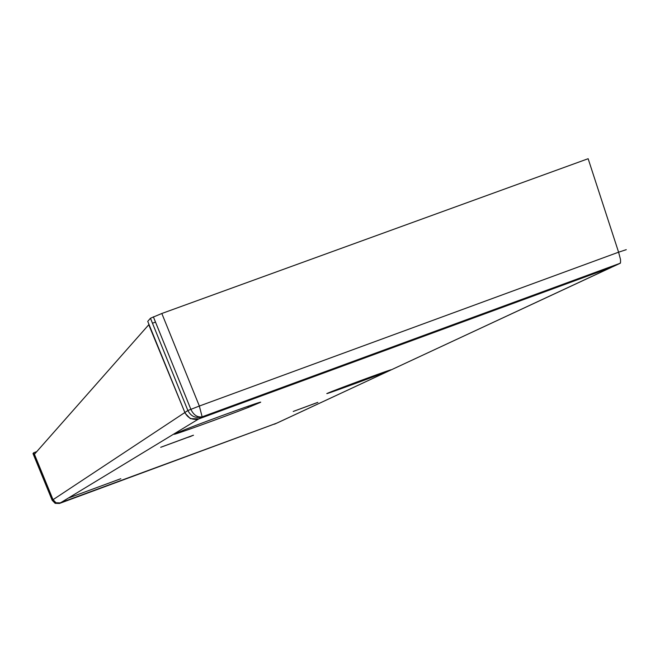 <?xml version="1.0" encoding="UTF-8"?>
<svg xmlns="http://www.w3.org/2000/svg" width="660" height="660" viewBox="0 0 660 660"><rect width="100%" height="100%" fill="white"/><g stroke="black" fill="none" stroke-linecap="round" stroke-linejoin="round"><path stroke-width="0.99" d="M191.21 436.21L188.347 437.233M249.505 406.948L248.902 407.179C223.979 417.004 169.471 436.689 174.446 434.057L184.594 429.759C209.401 419.933 266.912 399.176 260.164 402.468L248.911 407.187L247.673 406.387M327.261 393.368L331.749 391.52C347.993 385.069 397.262 367.092 390.398 370.12L385.415 372.157C368.709 378.757 321.502 395.975 327.261 393.368M198.726 418.861L190.344 418.646L184.602 412.69L53.031 499.694L56.009 502.763L60.349 502.912L277.051 423.027L611.993 267.028M293.23 411.469L317.856 402.394L293.23 411.469M160.694 447.315L193.487 435.245L160.694 447.315M69.284 497.731L120.813 478.706L69.284 497.731M160.85 447.233L193.314 435.237M293.428 411.378L317.65 402.418M53.031 499.694L34.427 454.261L148.764 324.745L184.899 412.566M152.468 323.218L155.504 322.113M161.824 313.492L150.455 318.252L187.877 410.528L199.353 406.04L161.824 313.492L588.142 158.713L618.593 252.194L626.282 249.661M150.455 318.252L147.741 321.379L184.874 412.508C187.951 418.3 192.654 420.395 198.974 418.778L613.553 266.368M36.861 451.58L33.718 452.735L33.008 453.568M52.173 500.263L55.159 503.332L59.441 503.464L276.754 423.151L59.128 503.25L55.96 502.821L54.326 501.74L52.957 499.744L52.173 500.263L33 453.56M33.718 452.735L52.957 499.744M613.363 266.45L198.693 418.943L60.349 502.912M276.82 423.109L611.894 267.127L198.701 418.943L195.335 419.447M518.842 301.315L519.437 301.034M259.289 402.501L259.743 402.699M618.593 252.194L199.353 406.04L202.142 416.856L619.979 263.348L620.557 262.334L620.515 259.545L618.593 252.194M198.974 418.778L202.142 416.856C195.723 418.547 190.971 416.435 187.877 410.528L184.874 412.508M153.351 316.8L190.897 409.414C193.644 415.074 197.406 417.549 202.166 416.831L620.045 263.307L612.364 266.887M60.274 502.953L59.441 503.464M274.502 424.182L276.532 423.241M384.838 371.836L385.415 372.157M175.981 433.802L175.807 433.356M620.408 263.175L612.793 266.722"/></g></svg>
